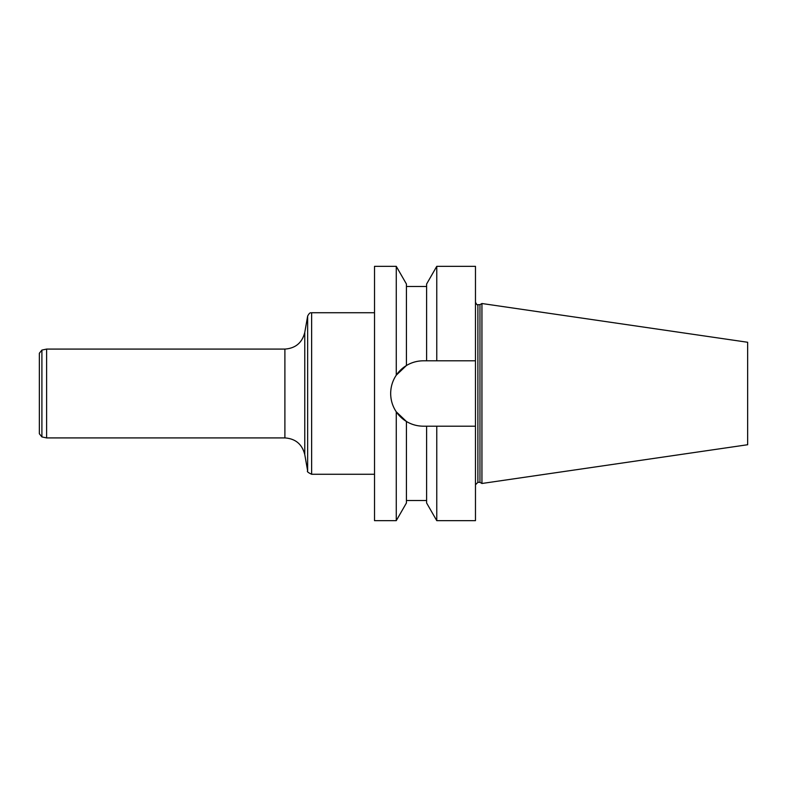 <?xml version="1.0" encoding="UTF-8"?>
<svg xmlns="http://www.w3.org/2000/svg" width="787" height="787" viewBox="0 0 787 787"><rect width="100%" height="100%" fill="white"/><g stroke="black" fill="none" stroke-linecap="round" stroke-linejoin="round"><path stroke-width="1.18" d="M396.264 266.34L374.523 266.34L374.523 520.66L396.264 520.66L396.264 411.817C392.595 406.318 390.726 400.219 390.677 393.539L390.677 393.461C390.736 386.761 392.595 380.672 396.264 375.183L406.426 365.522C411.562 362.433 417.199 360.859 423.317 360.81C417.258 360.859 411.621 362.423 406.426 365.522L406.426 284.018L396.264 266.34L396.264 375.183L406.426 365.522M475.476 426.19L436.765 426.19L436.765 520.66L475.476 520.66L475.476 266.34L436.765 266.34L436.765 360.81L475.476 360.81M390.677 393.539A32.651 32.651 0 0 0 406.426 421.478C411.621 424.577 417.258 426.141 423.317 426.19L436.765 426.19L426.613 426.19L426.613 502.982L436.765 520.66M436.765 266.34L426.613 284.018L426.613 360.81L436.765 360.81L423.317 360.81A32.651 32.651 0 0 0 390.677 393.461C390.736 386.761 392.595 380.672 396.264 375.183M396.264 520.66L406.426 502.982L406.426 421.478C411.562 424.567 417.199 426.141 423.317 426.19M406.426 421.478L396.264 411.817L406.426 421.478M479.962 304.658L479.962 482.342L481.939 483.484L481.939 303.516L479.962 304.658L477.896 304.658L477.896 482.342L479.962 482.342M481.939 303.516L747.65 342.266L747.65 444.734L481.939 483.484M477.896 482.342L475.476 484.762M46.62 437.916L41.908 436.923L41.908 350.077L46.62 349.084L46.62 437.916L284.894 437.916L284.894 349.084C295.538 348.316 302.169 342.758 304.776 332.399L304.776 454.601L307.648 470.931L307.648 316.069L304.776 332.399M41.908 350.077L39.35 353.245L39.35 433.755L41.908 436.923M374.523 312.734L311.632 312.734L311.632 474.266L374.523 474.266M406.426 500.512L426.613 500.512M406.426 286.488L426.613 286.488M477.896 304.658C477.443 305.346 476.637 304.53 475.476 302.238M46.62 349.084L284.894 349.084M284.894 437.916C295.538 438.684 302.169 444.242 304.776 454.601M307.648 470.931C306.743 471.462 308.071 472.574 311.632 474.266M311.632 312.734C311.022 313.236 310.167 311.377 307.648 316.069"/></g></svg>
